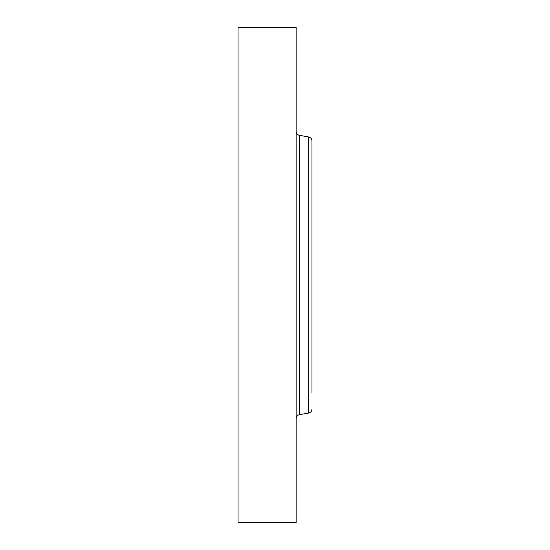 <?xml version="1.0" encoding="UTF-8"?>
<svg xmlns="http://www.w3.org/2000/svg" width="550" height="550" viewBox="0 0 550 550"><rect width="100%" height="100%" fill="white"/><g stroke="black" fill="none" stroke-linecap="round" stroke-linejoin="round"><path stroke-width="0.82" d="M238.04 522.5L238.04 27.5L296.12 27.5L296.12 522.5L238.04 522.5M311.96 392.81L311.96 140.869C311.809 138.779 310.716 137.479 308.688 136.964L299.393 135.328C297.364 134.819 296.271 133.519 296.12 131.429M299.393 135.328L299.393 414.672L308.688 413.036L308.688 136.964M299.393 414.672C297.364 415.181 296.271 416.481 296.12 418.571M308.688 413.036C310.716 412.521 311.809 411.221 311.96 409.131"/></g></svg>
